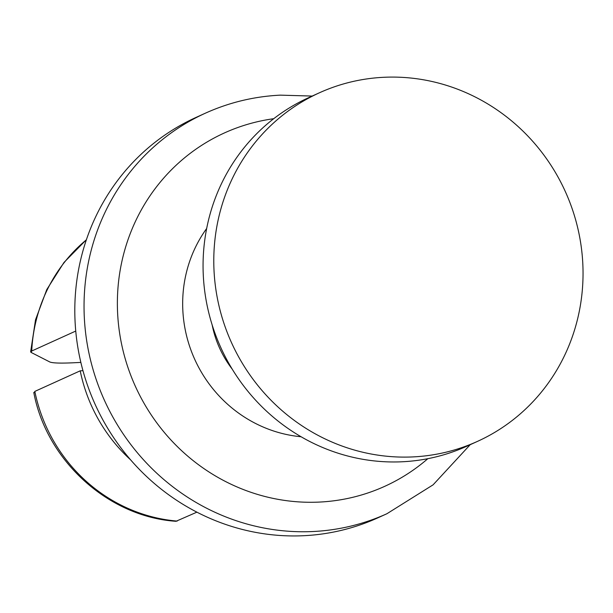 <?xml version="1.0" encoding="UTF-8"?>
<svg xmlns="http://www.w3.org/2000/svg" width="613" height="613" viewBox="0 0 613 613"><rect width="100%" height="100%" fill="white"/><g stroke="black" fill="none" stroke-linecap="round" stroke-linejoin="round"><path stroke-width="0.92" d="M75.751 331.058L31.723 351.011L31.102 352.421L49.837 361.984C52.565 363.088 60.128 363.363 72.503 362.819L80.862 362.421M30.65 351.916L31.102 352.421M82.97 370.696L80.211 370.827A158.805 152.024 -114.4 0 0 130.584 459.819M196.896 512.154L175.985 521.295M34.205 392.803L34.834 391.401L80.211 370.827M301.075 436.747A130.301 124.738 -114.4 0 1 194.758 359.41A130.301 124.738 -114.4 0 1 206.673 228.488M212.159 324.905A101.796 97.452 65.6 0 0 232.174 369.072M205.386 113.183A219.883 210.497 -114.4 0 0 91.207 362.773A219.883 210.497 -114.4 0 0 312.944 531.525A219.883 210.497 -114.4 0 0 386.941 513.717L377.715 517.901A219.883 210.497 -114.4 0 1 303.711 535.708A219.883 210.497 -114.4 0 1 81.973 366.957A219.883 210.497 -114.4 0 1 196.16 117.367L205.386 113.183C229.178 102.448 254.15 96.433 280.31 95.145L312.186 96.065M427.843 458.677A194.022 185.747 -114.4 0 1 319.365 502.078A194.022 185.747 -114.4 0 1 118.769 326.859A194.022 185.747 -114.4 0 1 273.735 118.7M383.807 77.292A191.379 183.21 -114.4 0 1 576.802 224.166A191.379 183.21 -114.4 0 1 477.427 441.406A191.379 183.21 -114.4 0 1 413.016 456.907A191.379 183.21 -114.4 0 1 220.021 310.032A191.379 183.21 -114.4 0 1 319.404 92.793A191.379 183.21 -114.4 0 1 383.807 77.292M477.427 441.406L466.7 446.272A191.379 183.21 -114.4 0 1 402.297 461.765A191.379 183.21 -114.4 0 1 209.301 314.89A191.379 183.21 -114.4 0 1 308.684 97.651L319.404 92.793M31.723 351.011A158.805 152.024 -114.4 0 1 86.364 239.829M177.18 521.088A158.805 152.024 -114.4 0 1 34.834 391.401M30.658 351.785L35.523 319.794L46.787 289.558L63.997 262.448L86.418 239.675M175.893 521.288C108.172 516.736 46.511 460.616 33.784 392.473M386.941 513.717L433.1 484.829L470.209 444.678"/></g></svg>
